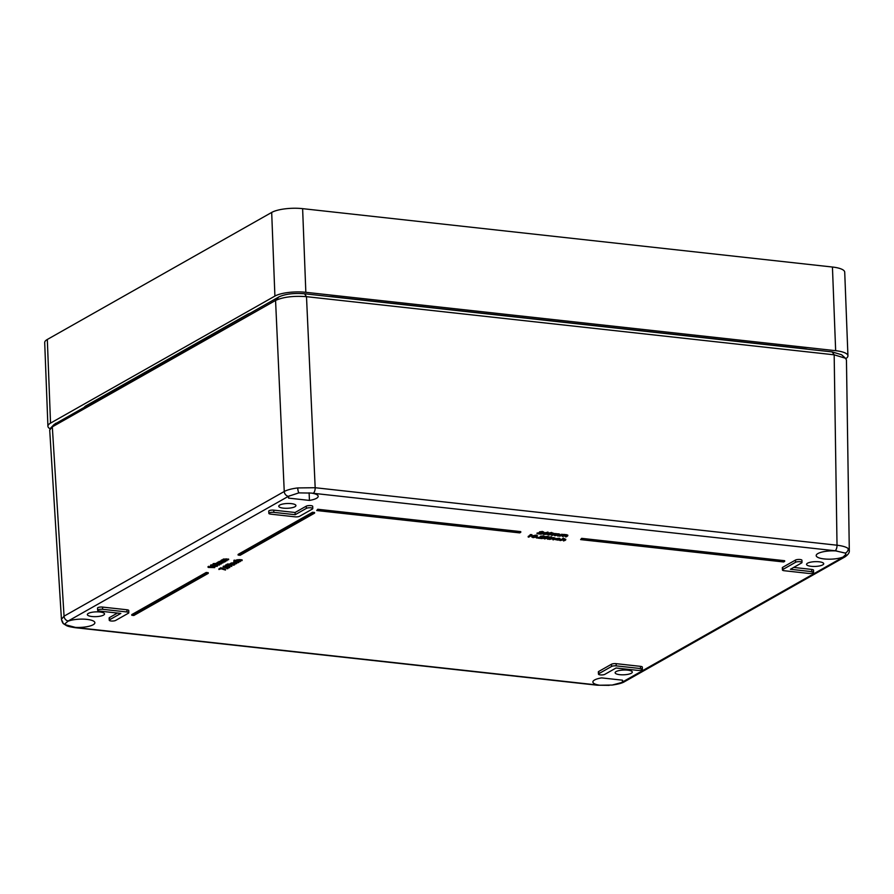 <?xml version="1.0" encoding="UTF-8"?>
<svg xmlns="http://www.w3.org/2000/svg" width="894" height="894" viewBox="0 0 894 894"><rect width="100%" height="100%" fill="white"/><g stroke="black" fill="none" stroke-linecap="round" stroke-linejoin="round"><path stroke-width="1.34" d="M311.246 493.075L298.842 492.885L288.471 496.282L68.279 620.95L65.083 623.71L65.765 624.85L76.012 627.554A4.582 2.09 96.3 0 1 75.342 627.711L597.181 685.206A4.582 2.09 -83.7 0 0 597.851 685.05L599.818 685.229A14.907 4.135 -2.2 0 1 592.878 681.999A14.907 4.135 -2.2 0 1 601.628 677.887L622.425 680.178A14.907 4.135 -2.2 0 1 622.671 680.859A14.907 4.135 -2.2 0 1 621.486 682.58L842.785 557.353L845.97 554.28L845.288 553.095L835.063 550.749L311.246 493.075A14.907 4.135 -2.2 0 1 318.186 496.271A14.907 4.135 -2.2 0 1 309.447 500.416L288.639 498.126L288.606 496.695M599.818 685.229L612.211 685.05L621.486 682.58M288.471 496.282A4.582 3.878 -119.5 0 1 284.247 491.499C287.253 489.878 291.746 488.694 297.713 487.934L315.18 487.722L837.019 545.217C842.539 545.876 846.283 547.005 848.261 548.592L849.3 550.481M600.287 674.892A3.397 0.939 177.8 0 0 604.88 674.322L616.055 667.997L637.411 670.344A3.397 0.939 177.8 0 0 642.384 669.327A3.397 0.939 177.8 0 0 640.562 668.556L616.201 665.874A3.397 0.939 177.8 0 0 611.619 666.443L598.857 673.663A3.397 0.939 177.8 0 0 598.466 674.132A3.397 0.939 177.8 0 0 600.287 674.892M800.164 561.723A3.397 0.939 177.8 0 0 795.582 562.281L782.82 569.512A3.397 0.939 177.8 0 0 782.429 569.97A3.397 0.939 177.8 0 0 784.25 570.73L808.612 573.412A3.397 0.939 177.8 0 0 813.585 572.395A3.397 0.939 177.8 0 0 811.763 571.635L790.419 569.277L801.605 562.952A3.397 0.939 177.8 0 0 801.985 562.494A3.397 0.939 177.8 0 0 800.164 561.723M801.985 562.494L801.94 560.281A3.442 0.95 177.8 0 0 800.096 559.51A3.442 0.95 177.8 0 0 795.459 560.08L782.697 567.299A3.442 0.95 177.8 0 0 782.306 567.779L782.429 569.97M843.679 556.772A14.907 4.135 -2.2 0 1 824.167 558.929A14.907 4.135 -2.2 0 1 816.188 555.565A14.907 4.135 -2.2 0 1 836.907 550.995M67.396 621.52A14.907 4.135 -2.2 0 1 86.897 619.374A14.907 4.135 -2.2 0 1 94.876 622.705A14.907 4.135 -2.2 0 1 74.157 627.309M288.639 498.126A14.907 4.135 -2.2 0 1 288.404 497.422A14.907 4.135 -2.2 0 1 289.589 495.723M619.732 674.668A8.605 2.391 177.8 0 0 632.315 672.076A8.605 2.391 177.8 0 0 627.711 670.154A8.605 2.391 177.8 0 0 615.128 672.735A8.605 2.391 177.8 0 0 619.732 674.668M811.149 566.304A8.605 2.391 177.8 0 0 823.72 563.701A8.605 2.391 177.8 0 0 819.116 561.79A8.605 2.391 177.8 0 0 806.544 564.36A8.605 2.391 177.8 0 0 811.149 566.304M283.353 508.15A8.605 2.391 177.8 0 0 295.936 505.546A8.605 2.391 177.8 0 0 291.332 503.635A8.605 2.391 177.8 0 0 278.749 506.216A8.605 2.391 177.8 0 0 283.353 508.15M91.948 616.514A8.605 2.391 177.8 0 0 104.531 613.921A8.605 2.391 177.8 0 0 99.927 611.999A8.605 2.391 177.8 0 0 87.344 614.58A8.605 2.391 177.8 0 0 91.948 616.514M317.761 509.267L316.722 510.53L519.716 532.891L520.777 532.288L520.755 531.628L317.761 509.267L316.722 510.53M312.542 512.262L238.106 554.403L238.128 555.062L240.151 555.286L314.587 513.145L314.565 512.486L312.542 512.262L312.565 512.921L238.128 555.062M218.907 568.863L220.874 567.746L225.444 569.389L225.467 570.048L221.042 568.752L218.941 569.523L218.907 568.863M228.853 566.181L229.937 566.695L229.724 567.634L225.456 567.891L223.321 566.93L227.624 566.662L229.724 567.634M223.299 566.271L223.087 567.198L223.299 566.271L225.512 565.88M229.121 564.863L233.859 565.187L229.121 564.863L230.06 564.114M227.579 564.114L228.328 564.684L227.579 564.114M230.06 564.326L236.564 563.667L231.658 563.745L234.519 564.818L230.06 564.326L230.875 563.566M231.133 563.6L231.133 562.996L234.262 562.751M231.635 563.086L234.776 564.002L234.798 564.662M233.882 561.443L233.904 562.102L236.016 561.611L234.44 562.17L235.178 562.929L238.553 561.89L238.497 562.617L234.943 563.097L233.546 562.505L234.865 561.097M234.407 561.51L235.156 562.27L237.994 561.331M238.53 561.231L238.463 561.957M233.837 560.985L239.849 560.259L241.838 560.672L237.223 560.594L240.073 561.667L233.837 560.985L234.094 560.158L236.452 560.426M236.731 560.449L236.698 559.845L239.827 559.599L242.095 559.856L242.118 560.516M237.189 559.935L240.341 560.851L240.363 561.51M208.034 566.628L214.716 566.964L214.739 567.623L208.492 567.455L208.034 566.628M211.375 565.678L210.749 564.974L213.241 564.639M219.768 563.913L219.6 564.974L215.342 565.22L213.197 564.27L217.51 564.002L219.6 564.974M213.174 563.611L212.962 564.539L213.174 563.611L217.477 563.332M528.209 537.059L531.07 535.439L530.108 534.679L531.919 534.657L531.941 535.316L528.756 537.126L528.186 536.4L530.131 535.305M562.829 535.037L566.919 535.405L567.31 536.199L566.047 536.914L566.539 535.562L562.46 536.523L563.488 535.227L559.42 536.188L561.723 534.21L561.89 535.16L563.846 534.411L566.897 534.746L567.288 535.54M561.868 534.5L562.807 534.377M564.717 535.551L563.846 534.411L564.717 535.327M565.5 536.858L566.595 535.573M562.46 536.523L563.544 535.238M551.531 535.316L553.855 533.997L559.029 534.545L559.432 535.338L558.169 536.054L558.649 534.69L555.118 535.718L555.599 534.355L552.079 535.383L551.609 534.601M552.637 534.02L553.833 533.338L554.403 534.064M553.978 533.629L559.007 533.886L559.398 534.679M556.839 534.679L555.979 534.21L555.956 533.539L556.828 534.456M557.621 535.987L558.705 534.701M554.571 535.651L555.666 534.366M548.38 534.366L548.022 533.193L551.732 532.466L552.157 533.651M539.529 532.5L542.58 532.12L543.474 532.858L538.713 533.684L541.228 534.187L537.082 533.729L542.893 532.813L539.529 532.5L539.507 531.841L542.557 531.461L543.44 532.198M541.429 533.327L541.552 533.997M537.082 533.729L537.059 533.07L542.87 532.154M642.384 669.327L642.339 667.125A3.442 0.95 177.8 0 0 640.495 666.354L616.134 663.661A3.442 0.95 177.8 0 0 611.496 664.231L598.734 671.461A3.442 0.95 177.8 0 0 598.343 671.93L598.466 674.132M273.765 510.15A3.442 0.95 177.8 0 0 268.725 511.189L268.859 513.391A3.397 0.939 177.8 0 0 270.681 514.139L295.031 516.833A3.397 0.939 177.8 0 0 299.624 516.263L312.386 509.044A3.397 0.939 177.8 0 0 312.766 508.585A3.397 0.939 177.8 0 0 310.173 507.77A3.397 0.939 177.8 0 0 306.363 508.384L295.176 514.709L295.076 512.497L273.765 510.15L273.832 512.363A3.397 0.939 177.8 0 0 268.859 513.391M312.766 508.585L312.721 506.384A3.442 0.95 177.8 0 0 310.095 505.557A3.442 0.95 177.8 0 0 306.24 506.172L295.076 512.497M813.585 572.395L813.54 570.193A3.442 0.95 177.8 0 0 811.696 569.422L793.671 567.433M117.46 613.061L109.515 617.553A3.442 0.95 177.8 0 0 109.124 618.022L109.247 620.224A3.397 0.939 177.8 0 0 111.862 621.039A3.397 0.939 177.8 0 0 115.661 620.425L128.423 613.195A3.397 0.939 177.8 0 0 128.803 612.736A3.397 0.939 177.8 0 0 126.982 611.977L102.62 609.295A3.397 0.939 177.8 0 0 97.647 610.323A3.397 0.939 177.8 0 0 99.469 611.071L120.824 613.429L109.638 619.754A3.397 0.939 177.8 0 0 109.247 620.224M128.803 612.736L128.758 610.535A3.442 0.95 177.8 0 0 126.914 609.764L102.564 607.082A3.442 0.95 177.8 0 0 97.524 608.121L97.647 610.323M542.949 533.115L542.725 534.076L542.949 533.115L548.078 532.187L548.1 532.846L545.206 533.394L546.726 534.187L543.843 534.523L542.971 533.774L548.1 532.846M545.843 532.79L546.703 533.528M532.947 536.981L532.589 535.808L536.299 535.081L536.724 536.266M536.612 537.361L537.406 537.931L536.612 537.361M540.412 536.914L543.463 536.534L544.345 537.272L539.596 538.099L542.099 538.59L537.964 538.143L543.775 537.227L540.412 536.914L540.378 536.255L543.429 535.875L544.323 536.612M542.312 537.741L542.434 538.411M537.964 538.143L537.942 537.484L543.753 536.568M545.34 537.294L547.966 537.026L548.916 537.696L544.602 538.926L543.507 538.166L547.162 538.534L545.966 537.942L548.38 537.629L545.34 537.294L545.318 536.635L547.944 536.366L548.894 537.037M543.485 537.551L543.362 538.434L543.429 537.562M543.619 537.529L547.139 537.875M550.715 536.981L551.497 537.551L550.715 536.981M547.966 538.356L550.413 537.272M554.615 539.171L554.135 538.311L554.615 539.171L553.431 539.842L554.436 538.858L553.755 538.467L549.519 539.417L551.833 537.428L551.978 538.389L554.135 538.311L554.112 537.652L554.593 538.512M551.956 537.73L554.112 537.652M552.883 539.786L554.414 538.199M556.236 539.361L559.543 540.177L555.375 539.652L555.643 538.657L559.353 538.233L560.873 539.428L556.012 539.63M556.213 538.702L559.219 539.384L559.543 540.177M560.136 540.579L563.41 538.736L562.572 539.574L564.751 539.484L565.231 540.334L563.499 540.948L565.064 540.021L564.371 539.641L560.136 540.579L563.388 538.065L565.209 539.674M563.499 540.948L565.03 539.361M220.717 561.231L223.545 560.303L223.332 559.7L228.64 559.745L223.824 559.789L226.763 560.817L222.226 560.683L225.165 561.711L220.717 561.231L221.455 560.46M221.477 560.896L221.701 559.935L223.522 559.633L223.299 559.041L228.618 559.085L228.64 559.745M223.802 559.119L227.02 559.99L227.054 560.65M222.204 560.024L225.433 560.896L225.456 561.555M216.583 563.566L219.421 562.639L219.198 562.035L224.517 562.091L219.689 562.125L222.919 562.985L218.091 563.03L221.042 564.058L216.583 563.566L217.331 562.795M217.343 563.231L217.577 562.281L220.717 561.074M219.667 561.466L222.897 562.326L222.919 562.985M218.069 562.371L221.299 563.231L221.321 563.89M228.395 564.516L231.803 566.461L229.691 565.779L226.618 566.327L225.769 565.544L230.049 565.6M230.082 564.963L231.803 566.461M225.746 564.885L225.5 565.857L225.746 564.885L227.322 564.516M206.201 572.462L131.764 614.614L131.787 615.273L133.821 615.497L208.257 573.356L208.235 572.696L206.201 572.462L206.223 573.132L131.787 615.273M581.659 538.344L580.619 539.607L783.613 561.968L784.675 561.365L784.653 560.706L581.659 538.344L580.619 539.607M304.519 293.768L832.191 351.912L841.567 354.739L845.489 358.259L834.169 354.817L306.497 296.674C293.534 295.713 283.23 296.976 275.564 300.451L52.321 426.851L49.706 430.036L61.44 619.352L64.055 616.167L284.247 491.499L275.564 300.451L278.894 296.909C285.242 293.992 293.791 292.941 304.519 293.768L306.497 296.674L315.18 487.722A4.582 2.09 -83.7 0 1 313.213 493.253M54.076 424.494L278.894 296.909M61.451 619.419L61.44 619.352C62.155 622.101 62.971 623.643 63.876 623.956L63.876 623.956A4.582 4.224 130.5 0 1 62.479 621.106M611.965 685.083L612.211 685.05C618.335 684.178 622.492 683.038 624.683 681.608L844.886 556.94C848.149 554.716 849.624 552.548 849.3 550.425L846.45 360.025L845.489 358.259M309.101 492.817L309.447 500.416M295.176 514.709L273.832 512.363M542.222 532.299L542.881 532.455M540.769 533.237L540.747 532.578M542.58 532.12L542.557 531.461M543.686 531.919L543.474 532.858M546.949 533.249L546.726 534.187M545.418 533.617L543.507 533.841L544.2 534.344L546.145 533.796M543.507 533.841L544.2 534.344L544.178 533.684L546.133 533.472M547.854 532.701L547.832 532.042M543.485 533.182L544.178 533.684M548.413 535.025L548.044 533.852L551.766 533.126L552.19 534.31L548.413 535.025L548.022 533.193M552.861 532.969L552.19 534.31M548.592 533.919L548.76 534.847L551.643 534.254L551.453 533.316L548.592 533.919L548.76 534.847L548.726 534.187L551.62 533.595L551.43 532.656M551.766 533.126L551.732 532.466M548.57 533.26L548.726 534.187M550.603 534.679L550.581 534.02M553.855 533.997L553.833 533.338M555.733 534.377L555.755 534.981L555.599 534.355M559.432 535.338L559.007 533.886M554.951 534.176L554.917 533.506M559.42 536.188L561.723 534.21M563.622 535.238L563.645 535.852L563.488 535.227M567.31 536.199L566.897 534.746M530.131 535.338L530.79 534.534M530.812 535.193L531.941 535.316M532.969 537.64L532.612 536.467L536.322 535.741L536.746 536.925L532.969 537.64L532.589 535.808M537.428 535.584L536.746 536.925M533.159 536.534L533.316 537.462L536.199 536.869L536.02 535.931L533.159 536.534L533.316 537.462L533.293 536.802L536.177 536.21L535.987 535.271M536.322 535.741L536.299 535.081M533.137 535.875L533.293 536.802M535.171 537.294L535.148 536.635M536.635 538.02L537.406 537.931M543.105 536.713L543.764 536.869M541.652 537.652L541.619 536.992M543.463 536.534L543.429 535.875M544.569 536.333L544.345 537.272M547.653 537.216L548.368 537.383M545.966 537.942L545.943 537.339M544.938 538.747L544.915 538.076M547.731 538.579L547.933 537.953M547.966 537.026L547.944 536.366M549.072 536.813L548.916 537.696M550.738 537.64L551.497 537.551M547.653 539.205L550.525 537.942L548.19 539.261L547.631 538.635M549.978 537.886L549.955 537.227M549.519 539.417L551.833 537.428M553.755 538.467L554.436 538.646M555.643 538.657L555.666 539.317L559.387 538.892L559.353 538.233M559.387 538.892L560.873 539.428M559.242 540.043L559.219 539.384M557.219 540.099L557.197 539.44M563.41 538.736L563.388 538.065M564.371 539.641L565.053 539.82M565.231 540.334L564.729 538.825M223.545 560.303L223.299 559.041M221.734 560.605L221.701 559.935M221.008 561.063L220.974 560.404M219.421 562.639L219.175 561.376M217.6 562.941L217.577 562.281M216.873 563.399L216.851 562.739M213.834 564.326L218.985 564.896L217.22 564.159L213.677 564.527M213.811 563.667L218.963 564.237M211.386 565.712L213.353 565.924L211.699 566.181L211.677 565.589M213.264 565.299L217.343 565.801L214.202 566.762L211.409 566.338L210.783 565.634L213.241 564.818M211.409 566.338L210.749 564.974M213.163 566.26L213.141 565.6M217.32 565.354L217.164 566.36M213.979 565.991L214.504 566.595L216.538 566.282L216.046 565.69L213.979 565.991L214.504 566.595L214.482 565.936L216.516 565.623M214.079 565.701L214.057 565.042M211.677 565.522L213.32 565.265M213.957 565.332L214.482 565.936M208.056 567.288L208.626 566.293M208.648 566.952L214.739 567.623M237.223 560.594L237.603 561.175L237.58 560.516M236.754 561.108L236.698 559.845M234.116 560.817L234.094 560.158M238.497 562.617L238.542 561.499M234.44 562.17L235.178 562.929L235.156 562.27M231.658 563.745L232.038 564.326L232.015 563.667M236.564 563.667L236.541 563.108M231.155 564.259L231.133 562.996M230.35 564.17L230.328 563.511M227.601 564.773L228.328 564.684M229.412 564.695L229.389 564.036M228.808 565.466L226.372 565.623L226.875 566.159L228.83 565.88L228.305 565.354M226.372 565.623L226.875 566.159L226.852 565.5L228.797 565.22M228.629 565.198L228.607 564.539M223.958 566.997L229.11 567.567L227.344 566.818L223.802 567.187M223.936 566.338L229.087 566.908M227.087 568.729L227.869 568.64L226.83 568.003M227.869 568.64L227.612 568.014M218.941 569.523L220.874 567.746M220.896 568.405L225.467 570.048M314.587 513.145L312.565 512.921M208.257 573.356L206.223 573.132M520.777 532.288L317.783 509.926M784.675 561.365L581.681 539.004M47.315 339.463L50.533 423.119A22.931 6.37 177.8 0 0 47.918 426.237L44.7 342.581A22.931 6.37 -2.2 0 1 47.315 339.463L271.687 212.437A22.931 6.37 -2.2 0 1 302.619 208.648L832.437 267.027A22.931 6.37 -2.2 0 1 844.718 272.167L847.937 355.823A22.931 6.37 177.8 0 0 835.655 350.683L832.437 267.027M50.533 423.119L274.905 296.082L271.687 212.437M302.619 208.648L305.837 292.304L835.655 350.683M807.573 349.196A16.047 4.459 177.8 0 0 804.086 348.638L333.138 296.752A16.047 4.459 177.8 0 0 329.137 296.484M250.052 313.235A16.047 4.459 177.8 0 0 247.593 314.297L85.958 405.809A16.047 4.459 177.8 0 0 84.505 406.971M47.918 426.237A22.931 6.37 177.8 0 0 50.064 428.785M845.847 358.617A22.931 6.37 177.8 0 0 847.937 355.823M305.837 292.304A22.931 6.37 177.8 0 0 274.905 296.082M65.765 624.85A4.582 4.224 130.5 0 1 63.876 623.956C67.206 626.079 66.793 626.336 75.342 627.711M624.683 681.608A4.582 3.878 -119.5 0 1 622.593 682.021M298.842 492.885A4.582 1.274 -97 0 1 297.713 487.934M845.288 553.095A4.582 4.224 -49.5 0 0 848.261 548.592M832.191 351.912L834.169 354.817L837.019 545.217A4.582 2.09 96.3 0 1 835.063 550.749M795.582 562.281L795.459 560.08M76.012 627.554L597.851 685.05M55.651 423.298L52.321 426.851L64.055 616.167A4.582 3.878 -119.5 0 0 68.279 620.95M306.363 508.384L306.24 506.172M782.82 569.512L782.697 567.299M811.763 571.635L811.696 569.422M640.562 668.556L640.495 666.354M616.201 665.874L616.134 663.661M611.619 666.443L611.496 664.231M598.857 673.663L598.734 671.461M109.638 619.754L109.515 617.553M126.982 611.977L126.914 609.764M102.62 609.295L102.564 607.082M544.58 533.327L544.558 532.668M553.978 539.16L553.945 538.501M564.595 540.334L564.572 539.674M223.578 561.343L223.556 560.683M225.322 560.46L225.299 559.8M226.238 559.476L226.204 558.817M219.455 563.689L219.421 563.03M221.187 562.795L221.164 562.136M215.622 565.064L215.599 564.405M238.754 561.331L238.732 560.672M239.849 560.259L239.827 559.599M233.189 564.483L233.166 563.823M225.746 567.724L225.724 567.064M844.886 556.94A4.582 3.878 -119.5 0 1 842.785 557.353M50.567 428.159L54.188 424.382M547.284 533.886L547.318 534.545M559.89 534.232L559.912 534.891M556.85 533.897L556.873 534.556M567.779 535.104L567.802 535.763M564.729 534.768L564.762 535.428M531.852 536.501L531.874 537.16M536.299 537.227L536.333 537.886M537.45 537.193L537.484 537.853M547.944 537.64L547.966 538.3M550.402 536.847L550.425 537.506M551.531 536.825L551.553 537.484M555.107 538.054L555.129 538.713M565.723 539.227L565.746 539.887M223.087 559.298L223.109 559.957M218.952 561.633L218.985 562.292M210.492 565.276L210.526 565.936M217.465 565.343L217.488 566.003M236.441 560.147L236.474 560.806M238.843 561.544L238.866 562.203M230.864 563.309L230.887 563.969M227.299 563.991L227.322 564.65M228.372 563.935L228.406 564.595M226.763 567.947L226.785 568.606M227.903 567.902L227.936 568.562M609.194 685.352L597.181 685.206"/></g></svg>
